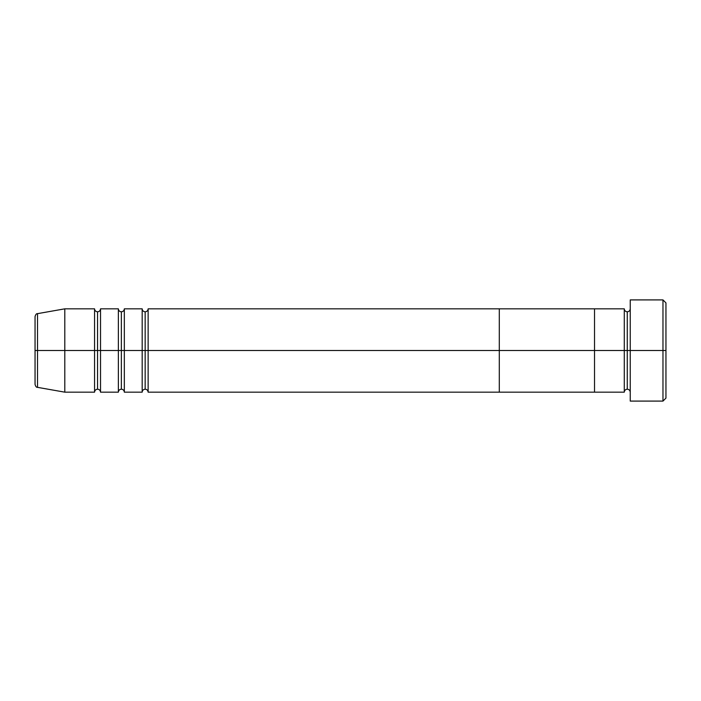 <?xml version="1.0" encoding="UTF-8"?>
<svg xmlns="http://www.w3.org/2000/svg" width="701" height="701" viewBox="0 0 701 701"><rect width="100%" height="100%" fill="white"/><g stroke="black" fill="none" stroke-linecap="round" stroke-linejoin="round"><path stroke-width="1.05" d="M630.243 392.166C630.059 390.361 629.06 389.37 627.264 389.186L627.264 350.5L627.264 389.186C625.458 389.37 624.468 390.361 624.284 392.166L624.284 350.5L630.243 350.5L630.243 401.095L630.243 299.905L630.243 350.5L665.95 350.5L665.95 302.885L665.95 398.115L665.95 350.5L662.971 350.5L662.971 401.095L662.971 350.5L627.264 350.5L627.264 311.814L627.264 350.5L624.284 350.5L624.284 308.834L594.527 308.834L594.527 392.166L594.527 308.834L499.296 308.834L499.296 350.5L142.18 350.5L142.18 308.834L124.331 308.834L124.331 350.5L118.373 350.5L118.373 308.834L100.523 308.834L100.523 350.5L94.565 350.5L94.565 308.834L64.807 308.834L64.807 350.5L35.05 350.5L35.05 384.42L35.05 350.5L37.512 350.5L37.512 387.346L37.512 350.5L64.807 350.5L64.807 392.166L64.807 350.5L94.565 350.5L64.807 350.5L64.807 308.834L37.512 313.654L37.512 350.5L37.512 313.654C36.496 313.461 35.681 314.434 35.05 316.58L35.05 350.5L35.05 316.58M35.05 384.42C35.681 386.566 36.496 387.539 37.512 387.346L64.807 392.166L94.565 392.166L94.565 350.5L100.523 350.5L100.523 392.166C100.339 390.361 99.349 389.37 97.544 389.186L97.544 350.5L97.544 389.186C95.748 389.37 94.749 390.361 94.565 392.166L94.565 308.834C94.749 310.639 95.748 311.63 97.544 311.814L97.544 350.5L97.544 311.814C99.349 311.63 100.339 310.639 100.523 308.834L100.523 392.166L118.373 392.166L118.373 350.5L100.523 350.5L124.331 350.5L124.331 392.166C124.147 390.361 123.157 389.37 121.352 389.186L121.352 350.5L121.352 389.186C119.556 389.37 118.557 390.361 118.373 392.166L118.373 308.834C118.557 310.639 119.556 311.63 121.352 311.814L121.352 350.5L121.352 311.814C123.157 311.63 124.147 310.639 124.331 308.834L124.331 392.166L142.18 392.166L142.18 350.5L124.331 350.5L148.139 350.5L148.139 392.166L499.296 392.166L499.296 308.834L148.139 308.834L148.139 392.166C147.955 390.361 146.965 389.37 145.16 389.186L145.16 350.5L145.16 389.186C143.363 389.37 142.364 390.361 142.18 392.166L142.18 308.834C142.364 310.639 143.363 311.63 145.16 311.814L145.16 350.5L145.16 311.814C146.965 311.63 147.955 310.639 148.139 308.834L148.139 350.5L594.527 350.5L594.527 392.166L499.296 392.166L499.296 350.5L499.296 392.166L499.296 350.5L594.527 350.5L594.527 392.166L624.284 392.166L624.284 350.5L594.527 350.5L624.284 350.5L624.284 308.834C624.468 310.639 625.458 311.63 627.264 311.814C629.06 311.63 630.059 310.639 630.243 308.834M662.971 350.5L662.971 299.905L662.971 350.5M499.296 350.5L499.296 308.834L499.296 350.5M594.527 350.5L594.527 308.834L594.527 350.5M630.243 401.095L662.971 401.095L665.95 398.115M665.95 302.885L662.971 299.905L630.243 299.905"/></g></svg>
